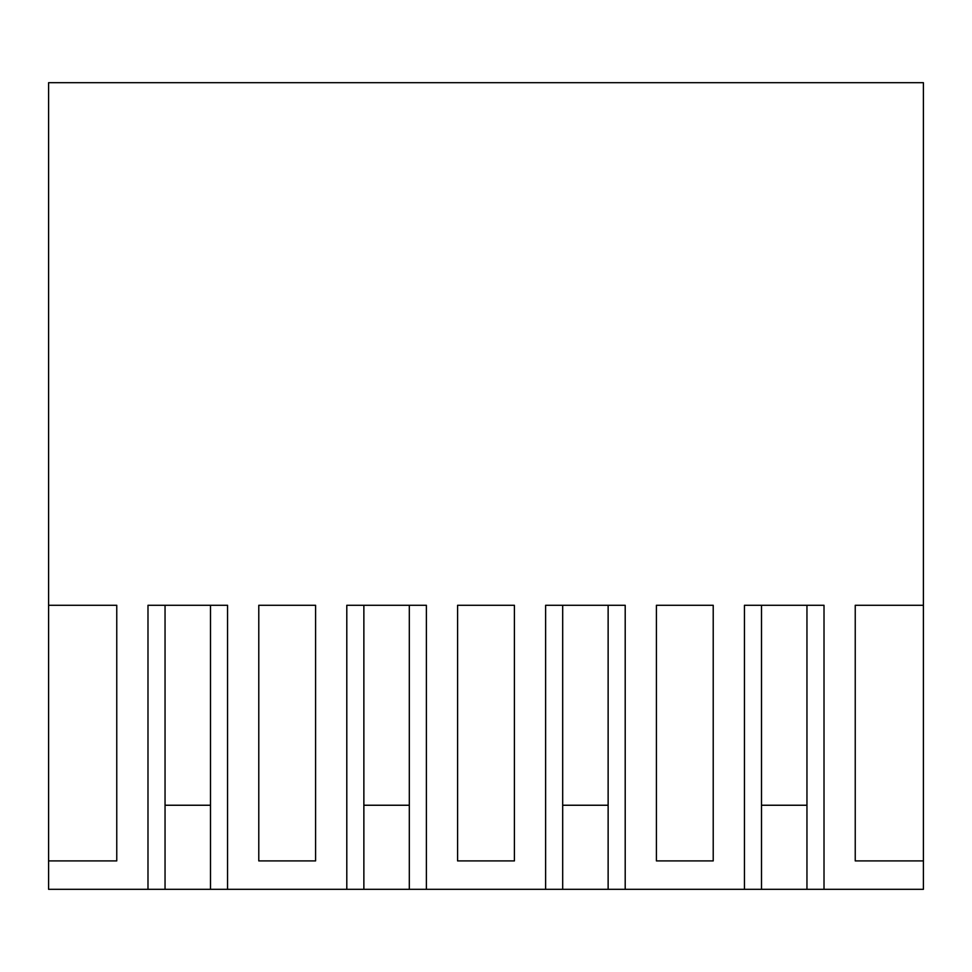<?xml version="1.0" encoding="UTF-8"?>
<svg xmlns="http://www.w3.org/2000/svg" width="972" height="972" viewBox="0 0 972 972"><rect width="100%" height="100%" fill="white"/><g stroke="black" fill="none" stroke-linecap="round" stroke-linejoin="round"><path stroke-width="1.46" d="M923.4 605.289L855.239 605.289L855.239 860.913L923.4 860.913L923.4 82.681L48.6 82.681L48.6 889.319L165.046 889.319L165.046 605.289M923.4 860.913L923.4 889.319L761.501 889.319L761.501 605.289M147.987 889.319L147.987 605.289L227.557 605.289L227.557 889.319L346.797 889.319L346.797 605.289L426.38 605.289L426.38 889.319L545.62 889.319L545.62 605.289L625.203 605.289L625.203 889.319L562.691 889.319L562.691 605.289M426.38 889.319L363.868 889.319L363.868 605.289M227.557 889.319L165.046 889.319M48.6 605.289L116.761 605.289L116.761 860.913L48.6 860.913M625.203 889.319L744.443 889.319L744.443 605.289L824.013 605.289L824.013 889.319M258.783 860.913L258.783 605.289L315.584 605.289L315.584 860.913L258.783 860.913M457.593 605.289L486 605.289L457.593 605.289L457.593 860.913L514.407 860.913L514.407 605.289L486 605.289L514.407 605.289M656.416 605.289L713.217 605.289L713.217 860.913L656.416 860.913L656.416 605.289L713.217 605.289M806.954 889.319L806.954 605.289L806.954 805.241L761.501 805.241M346.797 889.319L363.868 889.319M545.62 889.319L562.691 889.319M744.443 889.319L761.501 889.319M258.783 605.289L315.584 605.289M210.499 889.319L210.499 605.289L210.499 805.241L165.046 805.241M409.309 889.319L409.309 605.289L409.309 805.241L363.868 805.241M608.132 889.319L608.132 605.289L608.132 805.241L562.691 805.241"/></g></svg>
